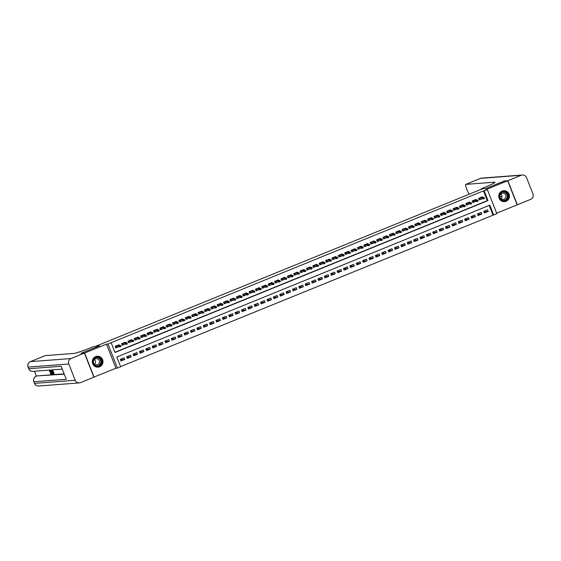 <?xml version="1.0" encoding="UTF-8"?>
<svg xmlns="http://www.w3.org/2000/svg" width="561" height="561" viewBox="0 0 561 561"><rect width="100%" height="100%" fill="white"/><g stroke="black" fill="none" stroke-linecap="round" stroke-linejoin="round"><path stroke-width="0.84" d="M99.634 366.775A5.47 5.358 85.6 0 0 97.221 356.242A5.47 5.358 85.6 0 0 92.418 362.925A5.47 5.358 85.6 0 0 99.634 366.775M506.113 201.273A5.47 5.358 85.6 0 0 503.694 190.74A5.47 5.358 85.6 0 0 498.89 197.423A5.47 5.358 85.6 0 0 506.113 201.273M120.643 366.81L117.452 368.107L107.964 344.012L111.148 342.715L114.998 352.483L488 200.614L484.15 190.845L487.341 189.548L496.829 213.636L493.638 214.933L489.795 205.165L116.793 357.041L120.643 366.81M93.876 377.132L115.931 368.219L117.452 368.107M496.66 213.201L517.144 204.863L507.656 180.768L485.819 189.66L487.341 189.548M120.559 366.606L493.638 214.933M81.17 353.346L84.606 353.023L94.094 377.111M81.149 353.29L99.479 345.821L96.155 346.081L482.551 188.755L485.868 188.496L504.199 181.035L507.656 180.768M119.269 345.422L119.016 344.763L115.187 346.319L115.825 347.946L117.88 347.112M125.65 342.827L125.391 342.168L121.562 343.725L122.207 345.352L124.254 344.517M132.024 340.225L131.765 339.573L127.936 341.13L128.581 342.757L130.629 341.922M138.399 337.631L138.139 336.979L134.317 338.535L134.956 340.162L137.003 339.328M144.773 335.036L144.521 334.377L140.692 335.934L141.33 337.568L143.385 336.733M151.154 332.442L150.895 331.782L147.066 333.339L147.711 334.966L149.759 334.132M157.529 329.847L157.269 329.188L153.441 330.745L154.086 332.371L156.133 331.537M163.903 327.245L163.644 326.593L159.822 328.15L160.46 329.777L162.508 328.942M170.278 324.651L170.025 323.992L166.196 325.555L166.834 327.182L168.889 326.348M176.659 322.056L176.399 321.397L172.571 322.954L173.216 324.581L175.263 323.753M183.033 319.461L182.774 318.802L178.945 320.359L179.59 321.986L181.638 321.151M189.408 316.867L189.148 316.208L185.326 317.764L185.964 319.391L188.012 318.557M195.782 314.265L195.53 313.613L191.701 315.17L192.339 316.797L194.394 315.962M202.163 311.671L201.904 311.011L198.075 312.575L198.72 314.202L200.768 313.368M208.538 309.076L208.278 308.417L204.449 309.974L205.095 311.6L207.142 310.766M214.912 306.481L214.653 305.822L210.831 307.379L211.469 309.006L213.517 308.171M221.286 303.887L221.027 303.228L217.205 304.784L217.843 306.411L219.898 305.577M227.668 301.285L227.408 300.633L223.58 302.19L224.225 303.817L226.272 302.982M234.042 298.69L233.783 298.031L229.954 299.588L230.599 301.222L232.647 300.387M240.417 296.096L240.157 295.437L236.335 296.993L236.973 298.62L239.021 297.786M246.791 293.501L246.531 292.842L242.71 294.399L243.348 296.026L245.402 295.191M253.172 290.9L252.913 290.247L249.084 291.804L249.729 293.431L251.777 292.597M259.547 288.305L259.287 287.646L255.458 289.21L256.104 290.836L258.151 290.002M265.921 285.71L265.662 285.051L261.84 286.608L262.478 288.242L264.526 287.407M272.295 283.116L272.036 282.456L268.214 284.013L268.852 285.64L270.907 284.806M278.677 280.521L278.417 279.862L274.588 281.419L275.234 283.046L277.281 282.211M285.051 277.919L284.792 277.267L280.963 278.824L281.608 280.451L283.656 279.616M291.425 275.325L291.166 274.666L287.344 276.229L287.982 277.856L290.03 277.022M297.8 272.73L297.54 272.071L293.719 273.628L294.357 275.255L296.411 274.42M304.181 270.136L303.922 269.476L300.093 271.033L300.738 272.66L302.786 271.826M310.556 267.541L310.296 266.882L306.467 268.439L307.112 270.065L309.16 269.231M316.93 264.939L316.67 264.287L312.849 265.844L313.487 267.471L315.534 266.636M323.304 262.345L323.045 261.685L319.223 263.249L319.861 264.876L321.916 264.042M329.686 259.75L329.426 259.091L325.597 260.648L326.243 262.275L328.29 261.44M336.06 257.155L335.801 256.496L331.972 258.053L332.617 259.68L334.665 258.845M342.434 254.561L342.175 253.902L338.353 255.458L338.991 257.085L341.039 256.251M348.809 251.959L348.549 251.307L344.727 252.864L345.366 254.491L347.42 253.656M355.19 249.365L354.931 248.705L351.102 250.262L351.747 251.896L353.795 251.062M361.565 246.77L361.305 246.111L357.476 247.667L358.121 249.294L360.169 248.46M367.939 244.175L367.679 243.516L363.858 245.073L364.496 246.7L366.543 245.865M374.313 241.574L374.054 240.921L370.232 242.478L370.87 244.105L372.925 243.271M380.695 238.979L380.435 238.32L376.606 239.884L377.251 241.511L379.299 240.676M387.069 236.384L386.81 235.725L382.981 237.282L383.626 238.916L385.673 238.081M393.443 233.79L393.184 233.131L389.362 234.687L390 236.314L392.048 235.48M399.818 231.195L399.558 230.536L395.736 232.093L396.375 233.72L398.429 232.885M406.199 228.593L405.94 227.941L402.111 229.498L402.756 231.125L404.804 230.291M412.573 225.999L412.314 225.34L408.485 226.903L409.13 228.53L411.178 227.696M418.948 223.404L418.688 222.745L414.867 224.302L415.505 225.929L417.552 225.094M425.322 220.81L425.063 220.15L421.241 221.707L421.879 223.334L423.927 222.5M431.704 218.215L431.444 217.556L427.615 219.113L428.26 220.739L430.308 219.905M438.078 215.613L437.818 214.961L433.99 216.518L434.635 218.145L436.682 217.31M444.452 213.019L444.193 212.36L440.371 213.916L441.009 215.55L443.057 214.716M450.827 210.424L450.567 209.765L446.745 211.322L447.383 212.949L449.431 212.114M457.208 207.829L456.949 207.17L453.12 208.727L453.758 210.354L455.812 209.519M463.582 205.228L463.323 204.576L459.494 206.132L460.139 207.759L462.187 206.925M469.957 202.633L469.697 201.981L465.875 203.538L466.514 205.165L468.561 204.33M476.331 200.039L476.072 199.379L472.25 200.936L472.888 202.57L474.936 201.736M483.912 211.763L488.224 211.434L484.395 212.991L483.757 211.364L487.579 209.807L488.224 211.434M477.537 214.365L481.843 214.029L478.021 215.592L477.376 213.958L481.205 212.402L481.843 214.029M471.163 216.96L475.469 216.63L471.64 218.187L471.002 216.56L474.83 215.003L475.469 216.63M464.781 219.554L469.094 219.225L465.265 220.782L464.627 219.155L468.449 217.598L469.094 219.225M458.407 222.149L462.72 221.819L458.891 223.376L458.253 221.749L462.075 220.193L462.72 221.819M452.033 224.744L456.338 224.414L452.517 225.971L451.871 224.344L455.7 222.787L456.338 224.414M445.658 227.345L449.964 227.009L446.135 228.572L445.497 226.939L449.326 225.382L449.964 227.009M439.277 229.94L443.59 229.61L439.761 231.167L439.123 229.54L442.945 227.983L443.59 229.61M432.903 232.535L437.215 232.205L433.387 233.762L432.748 232.135L436.57 230.578L437.215 232.205M426.528 235.129L430.834 234.8L427.012 236.356L426.367 234.729L430.196 233.173L430.834 234.8M420.154 237.724L424.46 237.394L420.638 238.951L419.993 237.324L423.821 235.767L424.46 237.394M413.773 240.325L418.085 239.996L414.256 241.553L413.618 239.926L417.44 238.362L418.085 239.996M407.398 242.92L411.711 242.59L407.882 244.147L407.244 242.52L411.066 240.964L411.711 242.59M401.024 245.515L405.33 245.185L401.508 246.742L400.863 245.115L404.691 243.558L405.33 245.185M394.649 248.109L398.955 247.78L395.133 249.336L394.488 247.71L398.317 246.153L398.955 247.78M388.268 250.704L392.581 250.374L388.752 251.938L388.114 250.304L391.936 248.747L392.581 250.374M381.894 253.306L386.206 252.976L382.378 254.533L381.739 252.906L385.561 251.342L386.206 252.976M375.519 255.9L379.825 255.571L376.003 257.127L375.358 255.5L379.187 253.944L379.825 255.571M369.145 258.495L373.451 258.165L369.629 259.722L368.984 258.095L372.813 256.538L373.451 258.165M362.764 261.089L367.076 260.76L363.248 262.317L362.609 260.69L366.431 259.133L367.076 260.76M356.389 263.691L360.702 263.354L356.873 264.918L356.235 263.284L360.057 261.728L360.702 263.354M350.015 266.286L354.321 265.956L350.499 267.513L349.854 265.886L353.682 264.329L354.321 265.956M343.641 268.88L347.946 268.551L344.124 270.107L343.479 268.481L347.308 266.924L347.946 268.551M337.259 271.475L341.572 271.145L337.743 272.702L337.105 271.075L340.927 269.518L341.572 271.145M330.885 274.07L335.197 273.74L331.369 275.297L330.731 273.67L334.552 272.113L335.197 273.74M324.51 276.671L328.816 276.335L324.994 277.898L324.349 276.271L328.178 274.708L328.816 276.335M318.136 279.266L322.442 278.936L318.62 280.493L317.975 278.866L321.804 277.309L322.442 278.936M311.755 281.86L316.067 281.531L312.239 283.088L311.6 281.461L315.422 279.904L316.067 281.531M305.38 284.455L309.693 284.125L305.864 285.682L305.226 284.055L309.048 282.499L309.693 284.125M299.006 287.05L303.312 286.72L299.49 288.277L298.845 286.65L302.674 285.093L303.312 286.72M292.632 289.651L296.937 289.322L293.115 290.879L292.47 289.252L296.299 287.688L296.937 289.322M286.25 292.246L290.563 291.916L286.734 293.473L286.096 291.846L289.918 290.289L290.563 291.916M279.876 294.841L284.189 294.511L280.36 296.068L279.722 294.441L283.543 292.884L284.189 294.511M273.502 297.435L277.807 297.106L273.985 298.662L273.34 297.035L277.169 295.479L277.807 297.106M267.127 300.03L271.433 299.7L267.611 301.264L266.966 299.63L270.795 298.073L271.433 299.7M260.746 302.631L265.058 302.302L261.23 303.859L260.592 302.232L264.413 300.668L265.058 302.302M254.371 305.226L258.684 304.896L254.855 306.453L254.217 304.826L258.039 303.27L258.684 304.896M247.997 307.821L252.303 307.491L248.481 309.048L247.836 307.421L251.665 305.864L252.303 307.491M241.623 310.415L245.928 310.086L242.107 311.643L241.461 310.016L245.29 308.459L245.928 310.086M235.241 313.017L239.554 312.68L235.725 314.244L235.087 312.61L238.909 311.053L239.554 312.68M228.867 315.612L233.18 315.282L229.351 316.839L228.713 315.212L232.535 313.655L233.18 315.282M222.493 318.206L226.798 317.877L222.976 319.433L222.331 317.807L226.16 316.25L226.798 317.877M216.118 320.801L220.424 320.471L216.602 322.028L215.957 320.401L219.786 318.844L220.424 320.471M209.737 323.395L214.05 323.066L210.221 324.623L209.583 322.996L213.404 321.439L214.05 323.066M203.363 325.997L207.675 325.668L203.846 327.224L203.208 325.597L207.03 324.034L207.675 325.668M196.988 328.592L201.294 328.262L197.472 329.819L196.827 328.192L200.656 326.635L201.294 328.262M190.614 331.186L194.919 330.857L191.098 332.414L190.452 330.787L194.281 329.23L194.919 330.857M184.232 333.781L188.545 333.451L184.716 335.008L184.078 333.381L187.907 331.824L188.545 333.451M177.858 336.376L182.171 336.046L178.342 337.603L177.704 335.976L181.526 334.419L182.171 336.046M171.484 338.977L175.789 338.648L171.968 340.204L171.322 338.578L175.151 337.014L175.789 338.648M165.109 341.572L169.415 341.242L165.593 342.799L164.948 341.172L168.777 339.615L169.415 341.242M158.728 344.166L163.041 343.837L159.212 345.394L158.574 343.767L162.402 342.21L163.041 343.837M152.354 346.761L156.666 346.432L152.837 347.988L152.199 346.361L156.021 344.805L156.666 346.432M145.979 349.363L150.285 349.026L146.463 350.59L145.818 348.956L149.647 347.399L150.285 349.026M139.605 351.957L143.911 351.628L140.089 353.185L139.444 351.558L143.272 350.001L143.911 351.628M133.223 354.552L137.536 354.222L133.707 355.779L133.069 354.152L136.898 352.596L137.536 354.222M126.849 357.147L131.162 356.817L127.333 358.374L126.695 356.747L130.517 355.19L131.162 356.817M492.951 214.989L489.178 205.417M124.142 357.785L120.313 359.342L120.959 360.968L124.78 359.412L124.142 357.785M114.921 352.287L487.306 200.663L483.463 190.894L111.148 342.715M482.712 197.444L482.453 196.785L478.624 198.342L479.262 199.968L481.317 199.134M115.931 368.219L106.443 344.131L84.606 353.023M106.443 344.131L107.964 344.012M483.463 190.894L484.15 190.845M487.306 200.663L488 200.614M120.475 359.741L124.78 359.412M481.78 197.514L481.626 197.121M479.199 199.807L479.816 199.562L479.234 198.096M483.344 197.956L483.596 198.608L484.234 198.349L483.982 197.696L482.804 197.816L483.954 197.346L484.416 198.517L483.266 198.987L482.804 197.816L479.536 198.068L479.816 199.562L480.749 199.183M483.596 198.608L479.999 199.239M483.982 197.696L483.954 197.346L479.417 198.019M500.349 193.272A4.733 4.635 -94.4 0 1 506.863 192.486A4.733 4.635 -94.4 0 1 507.656 199.127A4.733 4.635 -94.4 0 1 501.141 199.912A4.733 4.635 -94.4 0 1 500.349 193.272M507.312 198.917A4.383 4.292 85.6 0 0 503.596 191.834A4.383 4.292 85.6 0 0 500.146 198.264A4.383 4.292 85.6 0 0 507.312 198.917M500.749 194.078A3.121 3.057 -94.4 0 1 501.113 198.79M505.328 198.215A3.121 3.057 85.6 0 0 502.684 193.173A3.121 3.057 85.6 0 0 500.23 197.745A3.121 3.057 85.6 0 0 505.328 198.215M502.803 201.49A5.435 5.322 85.6 0 0 508.694 193.65A5.435 5.322 85.6 0 0 502.011 191.154M93.876 358.774A4.733 4.635 -94.4 0 1 100.391 357.988A4.733 4.635 -94.4 0 1 101.176 364.629A4.733 4.635 -94.4 0 1 94.662 365.414A4.733 4.635 -94.4 0 1 93.876 358.774M100.84 364.419A4.383 4.292 85.6 0 0 97.123 357.336A4.383 4.292 85.6 0 0 93.673 363.766A4.383 4.292 85.6 0 0 100.84 364.419M94.276 359.58A3.121 3.057 -94.4 0 1 94.634 364.292M98.855 363.717A3.121 3.057 85.6 0 0 96.212 358.675A3.121 3.057 85.6 0 0 93.75 363.248A3.121 3.057 85.6 0 0 98.855 363.717M96.331 366.992A5.435 5.322 85.6 0 0 102.221 359.152A5.435 5.322 85.6 0 0 95.538 356.656M504.416 181.021L485.931 188.475L481.093 188.847L482.172 188.405A17.524 1.038 -21.5 0 0 495.026 182.248A17.524 1.038 -21.5 0 0 494.655 182.178L465.749 184.394A4.208 0.792 -112.2 0 0 465.707 184.401A4.208 0.792 -112.2 0 0 466.464 188.363L467.215 190.284A4.208 0.792 -112.2 0 0 469.438 194.092M481.261 189.274L481.093 188.847M507.845 180.691L517.34 204.786L530.664 199.358A4.208 4.123 85.6 0 0 532.95 193.896L526.541 177.613A4.208 4.123 85.6 0 0 521.176 175.263L507.845 180.691L504.388 180.958M501.99 196.406L499.879 196.567M49.971 370.176L49.459 370.379L50.644 372.385L51.037 374.39L50.273 373.275L50.89 373.935L50.525 372.399L49.648 370.828L49.634 371.705L49.431 370.386L50.181 370.288M51.647 374.019L51.086 374.369M50.574 370.344L51.907 374.271L49.908 370.4L50.953 371.557L50.574 370.344L51.247 370.246M49.908 370.4L50.616 370.33M52.958 373.724L53.428 373.689L52.951 372.49L52.517 372.518L52.243 370.681L51.577 370.267L52.692 370.015L54.228 373.921L53.134 374.173L53.372 373.556M34.466 371.256L36.409 376.193M37.061 375.94A4.208 0.792 67.8 0 1 37.103 375.912A4.208 0.792 67.8 0 1 37.152 375.905L64.249 374.145M64.129 373.836L37.152 375.905M51.556 370.127L51.942 370.12M52.166 370.688L52.657 371.936M52.881 372.49L53.309 373.584M84.409 353.1L80.952 353.367L99.409 345.849L93.491 346.663A17.524 1.038 158.5 0 1 74.087 353.416L45.189 355.632L30.427 361.642L71.086 358.528L84.409 353.1L93.904 377.188L80.574 382.616A4.208 4.123 85.6 0 1 79.36 382.904L38.695 386.017A4.208 4.123 -94.4 0 1 34.551 383.387L75.209 380.267A4.208 4.123 85.6 0 0 79.36 382.904M71.086 358.528A4.208 4.123 85.6 0 0 68.8 363.991L75.209 380.267M37.103 375.912L36.149 376.305A4.208 0.792 -112.2 0 1 36.199 376.291A4.208 4.123 -94.4 0 0 33.905 381.753L34.551 383.387L33.905 381.753L66.268 379.278L61.142 366.256L28.779 368.731L28.141 367.104A4.208 4.123 -94.4 0 1 30.427 361.642A4.208 0.792 -112.2 0 0 30.378 361.656A4.208 0.792 -112.2 0 0 30.336 361.684M51.577 370.267L52.692 370.015M52.341 372.069L52.727 371.915M52.18 370.225L53.723 374.131M51.584 370.106L51.079 370.316L52.958 374.187L52.271 373.892L51.514 372.308L51.121 370.302L51.626 370.099M51.479 370.744L51.633 372.308L52.657 373.745L51.479 370.744M51.416 370.281L51.928 370.078M51.633 372.308L52.033 372.146M51.437 373.1L50.813 372.034L51.437 373.1M50.7 370.337L51.212 370.127M50.034 370.386L50.546 370.183M51.907 374.271L52.397 374.068M49.803 371.824L50.217 371.655M50.343 373.149L50.742 372.988M51.065 374.383L51.577 374.173M475.405 200.109L475.251 199.716M472.825 202.409L473.435 202.156L472.86 200.691M476.969 200.55L477.222 201.203L477.86 200.943L477.607 200.291L476.429 200.41L477.579 199.94L478.042 201.119L476.892 201.581L476.429 200.41L473.161 200.663L473.435 202.156L474.375 201.778M477.222 201.203L473.617 201.834M477.607 200.291L477.579 199.94L473.035 200.621M469.031 202.703L468.877 202.311M466.45 205.003L467.061 204.751L466.486 203.285M470.588 203.152L470.847 203.804L471.485 203.545L471.226 202.893L470.055 203.005L471.198 202.542L471.661 203.713L470.518 204.176L470.055 203.005L466.78 203.257L467.061 204.751L467.993 204.372M470.847 203.804L467.243 204.428M471.226 202.893L471.198 202.542L466.661 203.215M462.657 205.305L462.502 204.905M460.076 207.598L460.686 207.346L460.111 205.88M464.213 205.747L464.473 206.399L465.111 206.139L464.852 205.487L463.681 205.607L464.824 205.137L465.286 206.308L464.136 206.778L463.681 205.607L460.406 205.852L460.686 207.346L461.619 206.967M464.473 206.399L460.869 207.023M464.852 205.487L464.824 205.137L460.286 205.81M456.275 207.9L456.121 207.507M453.695 210.193L454.312 209.947L453.73 208.482M457.839 208.341L458.092 208.994L458.73 208.734L458.477 208.082L457.299 208.201L458.449 207.731L458.912 208.902L457.762 209.372L457.299 208.201L454.031 208.447L454.312 209.947L455.244 209.562M458.092 208.994L454.494 209.625M458.477 208.082L458.449 207.731L453.912 208.404M449.901 210.494L449.747 210.102M447.32 212.787L447.937 212.542L447.355 211.076M451.465 210.936L451.717 211.588L452.355 211.329L452.103 210.677L450.925 210.796L452.075 210.326L452.538 211.497L451.388 211.967L450.925 210.796L447.657 211.048L447.937 212.542L448.87 212.163M451.717 211.588L448.113 212.219M452.103 210.677L452.075 210.326L447.538 210.999M443.527 213.089L443.372 212.696M440.946 215.389L441.556 215.136L440.981 213.671M445.083 213.538L445.343 214.183L445.981 213.923L445.722 213.278L444.55 213.39L445.693 212.928L446.156 214.099L445.013 214.561L444.55 213.39L441.276 213.643L441.556 215.136L442.489 214.758M445.343 214.183L441.738 214.814M445.722 213.278L445.693 212.928L441.156 213.601M437.152 215.683L436.998 215.291M434.572 217.984L435.182 217.731L434.607 216.266M438.709 216.132L438.968 216.784L439.607 216.525L439.347 215.873L438.176 215.985L439.319 215.522L439.782 216.693L438.632 217.163L438.176 215.985L434.901 216.237L435.182 217.731L436.114 217.352M438.968 216.784L435.364 217.409M439.347 215.873L439.319 215.522L434.782 216.195M430.771 218.285L430.617 217.892M428.19 220.578L428.807 220.326L428.225 218.86M432.335 218.727L432.587 219.379L433.225 219.12L432.973 218.467L431.795 218.587L432.945 218.117L433.408 219.288L432.258 219.758L431.795 218.587L428.527 218.832L428.807 220.326L429.74 219.947M432.587 219.379L428.99 220.003M432.973 218.467L432.945 218.117L428.408 218.79M424.397 220.88L424.242 220.487M421.816 223.173L422.433 222.927L421.851 221.462M425.96 221.322L426.213 221.974L426.851 221.714L426.598 221.062L425.42 221.181L426.57 220.711L427.033 221.883L425.883 222.352L425.42 221.181L422.153 221.434L422.433 222.927L423.366 222.542M426.213 221.974L422.608 222.605M426.598 221.062L426.57 220.711L422.033 221.385M418.022 223.474L417.868 223.082M415.442 225.767L416.052 225.522L415.477 224.056M419.579 223.916L419.838 224.568L420.477 224.309L420.217 223.657L419.046 223.776L420.189 223.306L420.652 224.484L419.509 224.947L419.046 223.776L415.771 224.028L416.052 225.522L416.984 225.143M419.838 224.568L416.234 225.199M420.217 223.657L420.189 223.306L415.652 223.979M411.648 226.069L411.493 225.676M409.067 228.369L409.677 228.117L409.102 226.651M413.205 226.518L413.464 227.163L414.102 226.903L413.843 226.258L412.672 226.371L413.815 225.908L414.277 227.079L413.127 227.542L412.672 226.371L409.397 226.623L409.677 228.117L410.61 227.738M413.464 227.163L409.86 227.794M413.843 226.258L413.815 225.908L409.278 226.581M405.266 228.671L405.112 228.271M402.686 230.964L403.303 230.711L402.721 229.246M406.83 229.112L407.09 229.765L407.721 229.505L407.468 228.853L406.29 228.965L407.44 228.502L407.903 229.673L406.753 230.143L406.29 228.965L403.022 229.218L403.303 230.711L404.236 230.333M407.09 229.765L403.485 230.389M407.468 228.853L407.44 228.502L402.903 229.176M398.892 231.265L398.738 230.873M396.311 233.558L396.929 233.313L396.347 231.84M400.456 231.707L400.708 232.359L401.346 232.1L401.094 231.448L399.916 231.567L401.066 231.097L401.529 232.268L400.379 232.738L399.916 231.567L396.648 231.812L396.929 233.313L397.861 232.927M400.708 232.359L397.104 232.99M401.094 231.448L401.066 231.097L396.529 231.77M392.518 233.86L392.363 233.467M389.937 236.153L390.547 235.908L389.972 234.442M394.074 234.302L394.334 234.954L394.972 234.694L394.713 234.042L393.542 234.161L394.685 233.692L395.147 234.863L394.004 235.332L393.542 234.161L390.267 234.414L390.547 235.908L391.48 235.529M394.334 234.954L390.729 235.585M394.713 234.042L394.685 233.692L390.147 234.365M386.143 236.454L385.989 236.062M383.563 238.748L384.173 238.502L383.598 237.037M387.7 236.896L387.96 237.548L388.598 237.289L388.338 236.637L387.167 236.756L388.31 236.286L388.773 237.464L387.623 237.927L387.167 236.756L383.892 237.008L384.173 238.502L385.105 238.123M387.96 237.548L384.355 238.18M388.338 236.637L388.31 236.286L383.773 236.966M379.769 239.049L379.608 238.656M377.181 241.349L377.798 241.097L377.216 239.631M381.326 239.498L381.585 240.143L382.216 239.884L381.964 239.238L380.786 239.351L381.936 238.888L382.399 240.059L381.249 240.522L380.786 239.351L377.518 239.603L377.798 241.097L378.731 240.718M381.585 240.143L377.981 240.774M381.964 239.238L381.936 238.888L377.399 239.561M373.388 241.651L373.233 241.251M370.807 243.944L371.424 243.691L370.842 242.226M374.951 242.093L375.204 242.745L375.842 242.485L375.59 241.833L374.411 241.945L375.561 241.482L376.024 242.654L374.874 243.123L374.411 241.945L371.144 242.198L371.424 243.691L372.357 243.313M375.204 242.745L371.599 243.369M375.59 241.833L375.561 241.482L371.024 242.156M367.013 244.245L366.859 243.853M364.433 246.538L365.043 246.293L364.468 244.82M368.57 244.687L368.829 245.339L369.468 245.08L369.208 244.428L368.037 244.547L369.18 244.077L369.643 245.248L368.5 245.718L368.037 244.547L364.762 244.792L365.043 246.293L365.975 245.907M368.829 245.339L365.225 245.97M369.208 244.428L369.18 244.077L364.643 244.75M360.639 246.84L360.485 246.447M358.058 249.133L358.668 248.888L358.093 247.422M362.196 247.282L362.455 247.934L363.093 247.674L362.834 247.022L361.663 247.142L362.806 246.672L363.269 247.843L362.118 248.313L361.663 247.142L358.388 247.394L358.668 248.888L359.601 248.509M362.455 247.934L358.851 248.565M362.834 247.022L362.806 246.672L358.269 247.345M354.264 249.435L354.103 249.042M351.677 251.735L352.294 251.482L351.712 250.017M355.821 249.876L356.081 250.529L356.712 250.269L356.459 249.617L355.281 249.736L356.431 249.266L356.894 250.444L355.744 250.907L355.281 249.736L352.013 249.989L352.294 251.482L353.227 251.104M356.081 250.529L352.476 251.16M356.459 249.617L356.431 249.266L351.894 249.947M347.883 252.029L347.729 251.637M345.303 254.329L345.92 254.077L345.338 252.611M349.447 252.478L349.699 253.13L350.337 252.871L350.085 252.219L348.907 252.331L350.057 251.868L350.52 253.039L349.37 253.502L348.907 252.331L345.639 252.583L345.92 254.077L346.852 253.698M349.699 253.13L346.095 253.754M350.085 252.219L350.057 251.868L345.52 252.541M341.509 254.631L341.354 254.231M338.928 256.924L339.538 256.672L338.963 255.206M343.066 255.073L343.325 255.725L343.963 255.465L343.704 254.813L342.533 254.932L343.683 254.463L344.138 255.634L342.995 256.104L342.533 254.932L339.258 255.178L339.538 256.672L340.471 256.293M343.325 255.725L339.721 256.349M343.704 254.813L343.683 254.463L339.139 255.136M335.134 257.226L334.98 256.833M332.554 259.519L333.164 259.273L332.589 257.808M336.691 257.667L336.951 258.319L337.589 258.06L337.329 257.408L336.158 257.527L337.301 257.057L337.764 258.228L336.614 258.698L336.158 257.527L332.883 257.78L333.164 259.273L334.097 258.887M336.951 258.319L333.346 258.951M337.329 257.408L337.301 257.057L332.764 257.73M328.76 259.82L328.599 259.427M326.172 262.113L326.79 261.868L326.207 260.402M330.317 260.262L330.576 260.914L331.207 260.655L330.955 260.002L329.777 260.122L330.927 259.652L331.39 260.823L330.24 261.293L329.777 260.122L326.509 260.374L326.79 261.868L327.722 261.489M330.576 260.914L326.972 261.545M330.955 260.002L330.927 259.652L326.39 260.325M322.379 262.415L322.224 262.022M319.798 264.715L320.415 264.462L319.833 262.997M323.942 262.864L324.195 263.509L324.833 263.249L324.581 262.604L323.402 262.716L324.553 262.253L325.015 263.425L323.865 263.887L323.402 262.716L320.135 262.969L320.415 264.462L321.348 264.084M324.195 263.509L320.597 264.14M324.581 262.604L324.553 262.253L320.015 262.927M316.004 265.009L315.85 264.617M313.424 267.309L314.034 267.057L313.459 265.591M317.561 265.458L317.821 266.11L318.459 265.851L318.199 265.199L317.028 265.311L318.178 264.848L318.634 266.019L317.491 266.489L317.028 265.311L313.753 265.563L314.034 267.057L314.966 266.678M317.821 266.11L314.216 266.734M318.199 265.199L318.178 264.848L313.634 265.521M309.63 267.611L309.476 267.218M307.049 269.904L307.659 269.652L307.084 268.186M311.187 268.053L311.446 268.705L312.084 268.446L311.825 267.793L310.654 267.913L311.797 267.443L312.26 268.614L311.11 269.084L310.654 267.913L307.379 268.158L307.659 269.652L308.592 269.273M311.446 268.705L307.842 269.329M311.825 267.793L311.797 267.443L307.26 268.116M303.256 270.206L303.094 269.813M300.675 272.499L301.285 272.253L300.703 270.788M304.812 270.647L305.072 271.3L305.703 271.04L305.45 270.388L304.272 270.507L305.422 270.037L305.885 271.208L304.735 271.678L304.272 270.507L301.005 270.76L301.285 272.253L302.218 271.868M305.072 271.3L301.467 271.931M305.45 270.388L305.422 270.037L300.885 270.711M296.874 272.8L296.72 272.408M294.294 275.093L294.911 274.848L294.329 273.382M298.438 273.242L298.69 273.894L299.329 273.635L299.076 272.983L297.898 273.102L299.048 272.632L299.511 273.81L298.361 274.273L297.898 273.102L294.63 273.354L294.911 274.848L295.843 274.469M298.69 273.894L295.093 274.525M299.076 272.983L299.048 272.632L294.511 273.305M290.5 275.395L290.346 275.002M287.919 277.695L288.529 277.443L287.954 275.977M292.064 275.844L292.316 276.489L292.954 276.229L292.695 275.584L291.524 275.696L292.674 275.234L293.13 276.405L291.986 276.868L291.524 275.696L288.249 275.949L288.529 277.443L289.462 277.064M292.316 276.489L288.712 277.12M292.695 275.584L292.674 275.234L288.13 275.907M284.125 277.997L283.971 277.597M281.545 280.29L282.155 280.037L281.58 278.572M285.682 278.438L285.942 279.09L286.58 278.831L286.32 278.179L285.149 278.291L286.292 277.828L286.755 278.999L285.605 279.469L285.149 278.291L281.874 278.544L282.155 280.037L283.088 279.659M285.942 279.09L282.337 279.715M286.32 278.179L286.292 277.828L281.755 278.501M277.751 280.591L277.59 280.198M275.171 282.884L275.781 282.639L275.199 281.166M279.308 281.033L279.567 281.685L280.205 281.426L279.946 280.773L278.768 280.893L279.918 280.423L280.381 281.594L279.231 282.064L278.768 280.893L275.5 281.138L275.781 282.639L276.713 282.253M279.567 281.685L275.963 282.316M279.946 280.773L279.918 280.423L275.381 281.096M271.37 283.186L271.215 282.793M268.789 285.479L269.406 285.233L268.824 283.768M272.934 283.628L273.186 284.28L273.824 284.02L273.572 283.368L272.394 283.487L273.544 283.017L274.006 284.189L272.856 284.658L272.394 283.487L269.126 283.74L269.406 285.233L270.339 284.855M273.186 284.28L269.589 284.911M273.572 283.368L273.544 283.017L269.007 283.691M264.995 285.78L264.841 285.388M262.415 288.074L263.025 287.828L262.45 286.362M266.559 286.222L266.812 286.874L267.45 286.615L267.19 285.963L266.019 286.082L267.169 285.612L267.625 286.79L266.482 287.253L266.019 286.082L262.744 286.334L263.025 287.828L263.958 287.449M266.812 286.874L263.207 287.505M267.19 285.963L267.169 285.612L262.625 286.292M258.621 288.375L258.467 287.982M256.04 290.675L256.65 290.423L256.075 288.957M260.178 288.824L260.437 289.476L261.075 289.21L260.816 288.564L259.645 288.677L260.788 288.214L261.251 289.385L260.101 289.848L259.645 288.677L256.37 288.929L256.65 290.423L257.583 290.044M260.437 289.476L256.833 290.1M260.816 288.564L260.788 288.214L256.251 288.887M252.247 290.977L252.085 290.577M249.666 293.27L250.276 293.017L249.701 291.552M253.803 291.418L254.063 292.071L254.701 291.811L254.442 291.159L253.263 291.278L254.414 290.808L254.876 291.979L253.726 292.449L253.263 291.278L249.996 291.524L250.276 293.017L251.209 292.639M254.063 292.071L250.458 292.695M254.442 291.159L254.414 290.808L249.876 291.482M245.865 293.571L245.711 293.179M243.285 295.864L243.902 295.619L243.32 294.146M247.429 294.013L247.681 294.665L248.32 294.406L248.067 293.754L246.889 293.873L248.039 293.403L248.502 294.574L247.352 295.044L246.889 293.873L243.621 294.118L243.902 295.619L244.834 295.233M247.681 294.665L244.084 295.296M248.067 293.754L248.039 293.403L243.502 294.076M239.491 296.166L239.337 295.773M236.91 298.459L237.52 298.214L236.945 296.748M241.055 296.608L241.307 297.26L241.945 297L241.686 296.348L240.515 296.467L241.665 295.998L242.121 297.169L240.978 297.639L240.515 296.467L237.24 296.72L237.52 298.214L238.453 297.835M241.307 297.26L237.703 297.891M241.686 296.348L241.665 295.998L237.121 296.671M233.117 298.761L232.962 298.368M230.536 301.061L231.146 300.808L230.571 299.343M234.673 299.209L234.933 299.855L235.571 299.595L235.311 298.943L234.14 299.062L235.283 298.592L235.746 299.77L234.596 300.233L234.14 299.062L230.866 299.315L231.146 300.808L232.079 300.43M234.933 299.855L231.328 300.486M235.311 298.943L235.283 298.592L230.746 299.272M226.742 301.355L226.581 300.962M224.162 303.655L224.772 303.403L224.197 301.937M228.299 301.804L228.558 302.456L229.197 302.197L228.937 301.545L227.759 301.657L228.909 301.194L229.372 302.365L228.222 302.828L227.759 301.657L224.491 301.909L224.772 303.403L225.704 303.024M228.558 302.456L224.954 303.08M228.937 301.545L228.909 301.194L224.372 301.867M220.361 303.957L220.207 303.557M217.78 306.25L218.397 305.997L217.815 304.532M221.925 304.399L222.177 305.051L222.815 304.791L222.563 304.139L221.385 304.258L222.535 303.789L222.998 304.96L221.847 305.429L221.385 304.258L218.117 304.504L218.397 305.997L219.33 305.619M222.177 305.051L218.58 305.675M222.563 304.139L222.535 303.789L217.998 304.462M213.986 306.551L213.832 306.159M211.406 308.845L212.016 308.599L211.441 307.133M215.55 306.993L215.803 307.645L216.441 307.386L216.181 306.734L215.01 306.853L216.16 306.383L216.616 307.554L215.473 308.024L215.01 306.853L211.735 307.105L212.016 308.599L212.956 308.213M215.803 307.645L212.198 308.277M216.181 306.734L216.16 306.383L211.616 307.056M207.612 309.146L207.458 308.753M205.031 311.439L205.642 311.194L205.067 309.728M209.169 309.588L209.428 310.24L210.066 309.981L209.807 309.328L208.636 309.448L209.779 308.978L210.242 310.149L209.099 310.619L208.636 309.448L205.361 309.7L205.642 311.194L206.574 310.815M209.428 310.24L205.824 310.871M209.807 309.328L209.779 308.978L205.242 309.651M201.238 311.741L201.083 311.348M198.657 314.041L199.267 313.788L198.692 312.323M202.794 312.189L203.054 312.835L203.692 312.575L203.433 311.93L202.255 312.042L203.405 311.579L203.867 312.75L202.717 313.213L202.255 312.042L198.987 312.295L199.267 313.788L200.2 313.41M203.054 312.835L199.45 313.466M203.433 311.93L203.405 311.579L198.867 312.253M194.856 314.335L194.702 313.943M192.276 316.635L192.893 316.383L192.311 314.917M196.42 314.784L196.673 315.436L197.311 315.177L197.058 314.525L195.88 314.637L197.03 314.174L197.493 315.345L196.343 315.815L195.88 314.637L192.612 314.889L192.893 316.383L193.826 316.004M196.673 315.436L193.075 316.06M197.058 314.525L197.03 314.174L192.493 314.847M188.482 316.937L188.328 316.544M185.901 319.23L186.511 318.978L185.936 317.512M190.046 317.379L190.298 318.031L190.936 317.771L190.677 317.119L189.506 317.238L190.656 316.769L191.112 317.94L189.969 318.41L189.506 317.238L186.231 317.484L186.511 318.978L187.451 318.599M190.298 318.031L186.694 318.655M190.677 317.119L190.656 316.769L186.112 317.442M182.108 319.532L181.953 319.139M179.527 321.825L180.137 321.579L179.562 320.114M183.664 319.973L183.924 320.626L184.562 320.366L184.303 319.714L183.131 319.833L184.274 319.363L184.737 320.534L183.594 321.004L183.131 319.833L179.857 320.086L180.137 321.579L181.07 321.194M183.924 320.626L180.319 321.257M184.303 319.714L184.274 319.363L179.737 320.036M175.733 322.126L175.579 321.734M173.153 324.419L173.763 324.174L173.188 322.708M177.29 322.568L177.549 323.22L178.188 322.961L177.928 322.309L176.75 322.428L177.9 321.958L178.363 323.136L177.213 323.599L176.75 322.428L173.482 322.68L173.763 324.174L174.695 323.795M177.549 323.22L173.945 323.851M177.928 322.309L177.9 321.958L173.363 322.631M169.352 324.721L169.198 324.328M166.771 327.021L167.388 326.768L166.806 325.303M170.916 325.17L171.168 325.815L171.806 325.555L171.554 324.91L170.376 325.022L171.526 324.56L171.989 325.731L170.839 326.193L170.376 325.022L167.108 325.275L167.388 326.768L168.321 326.39M171.168 325.815L167.571 326.446M171.554 324.91L171.526 324.56L166.989 325.233M162.978 327.322L162.823 326.923M160.397 329.616L161.007 329.363L160.432 327.897M164.541 327.764L164.794 328.416L165.432 328.157L165.179 327.505L164.001 327.617L165.151 327.154L165.607 328.325L164.464 328.795L164.001 327.617L160.734 327.869L161.007 329.363L161.947 328.984M164.794 328.416L161.189 329.041M165.179 327.505L165.151 327.154L160.607 327.827M156.603 329.917L156.449 329.524M154.023 332.21L154.633 331.965L154.058 330.492M158.16 330.359L158.419 331.011L159.058 330.752L158.798 330.099L157.627 330.219L158.77 329.749L159.233 330.92L158.09 331.39L157.627 330.219L154.352 330.464L154.633 331.965L155.565 331.579M158.419 331.011L154.815 331.642M158.798 330.099L158.77 329.749L154.233 330.422M150.229 332.512L150.075 332.119M147.648 334.805L148.258 334.559L147.683 333.094M151.786 332.954L152.045 333.606L152.683 333.346L152.424 332.694L151.246 332.813L152.396 332.343L152.858 333.515L151.708 333.984L151.246 332.813L147.978 333.066L148.258 334.559L149.191 334.181M152.045 333.606L148.441 334.237M152.424 332.694L152.396 332.343L147.859 333.017M143.847 335.106L143.693 334.714M141.267 337.406L141.884 337.154L141.302 335.688M145.411 335.548L145.664 336.2L146.302 335.941L146.049 335.289L144.871 335.408L146.021 334.938L146.484 336.116L145.334 336.579L144.871 335.408L141.603 335.66L141.884 337.154L142.817 336.775M145.664 336.2L142.066 336.831M146.049 335.289L146.021 334.938L141.484 335.618M137.473 337.701L137.319 337.308M134.892 340.001L135.503 339.749L134.928 338.283M139.037 338.15L139.289 338.802L139.927 338.535L139.675 337.89L138.497 338.002L139.647 337.54L140.103 338.711L138.96 339.174L138.497 338.002L135.229 338.255L135.503 339.749L136.442 339.37M139.289 338.802L135.685 339.426M139.675 337.89L139.647 337.54L135.103 338.213M131.099 340.303L130.944 339.903M128.518 342.596L129.128 342.343L128.553 340.878M132.655 340.744L132.915 341.397L133.553 341.137L133.294 340.485L132.123 340.604L133.266 340.134L133.728 341.305L132.585 341.775L132.123 340.604L128.848 340.85L129.128 342.343L130.061 341.965M132.915 341.397L129.311 342.021M133.294 340.485L133.266 340.134L128.728 340.808M124.724 342.897L124.57 342.505M122.144 345.19L122.754 344.945L122.179 343.472M126.281 343.339L126.541 343.991L127.179 343.732L126.919 343.08L125.741 343.199L126.891 342.729L127.354 343.9L126.204 344.37L125.741 343.199L122.473 343.444L122.754 344.945L123.686 344.559M126.541 343.991L122.936 344.622M126.919 343.08L126.891 342.729L122.354 343.402M118.343 345.492L118.189 345.099M115.762 347.785L116.379 347.54L115.797 346.074M119.907 345.934L120.159 346.586L120.797 346.326L120.545 345.674L119.367 345.793L120.517 345.324L120.98 346.495L119.83 346.964L119.367 345.793L116.099 346.046L116.379 347.54L117.312 347.161M120.159 346.586L116.562 347.217M120.545 345.674L120.517 345.324L115.98 345.997M503.238 191.876A4.383 4.292 -94.4 0 1 503.904 200.586M503.112 200.501A4.236 4.151 85.6 0 0 506.716 194.113A4.236 4.151 85.6 0 0 502.467 192.079M96.765 357.378A4.383 4.292 -94.4 0 1 97.432 366.088M96.632 366.003A4.236 4.151 85.6 0 0 100.244 359.615A4.236 4.151 85.6 0 0 95.987 357.581M494.802 182.542L494.655 182.178M521.176 175.263L480.511 178.384L465.749 184.394M480.511 178.384A4.208 4.123 -94.4 0 1 481.731 178.096A4.208 4.208 0 0 0 480.468 178.391A4.208 0.792 67.8 0 1 480.511 178.384M480.426 178.419A4.208 0.792 67.8 0 1 480.468 178.391L465.707 184.401M68.8 363.991L28.05 367.09L28.779 368.731A4.208 4.123 -94.4 0 0 32.924 371.368L62.271 369.124M33.821 381.739A4.208 4.208 0 0 1 36.149 376.305A4.208 0.792 -112.2 0 0 36.1 376.333M504.416 201.616L503.925 201.651M503.589 190.782L503.091 190.817M97.944 367.118L97.446 367.153M97.109 356.284L96.618 356.319M522.389 174.983L481.731 178.096M34.459 383.366A4.208 4.208 0 0 0 38.695 386.017M45.139 355.646L30.378 361.656A4.208 4.208 0 0 0 28.05 367.09M28.688 368.717A4.208 4.208 0 0 0 32.924 371.368"/></g></svg>
